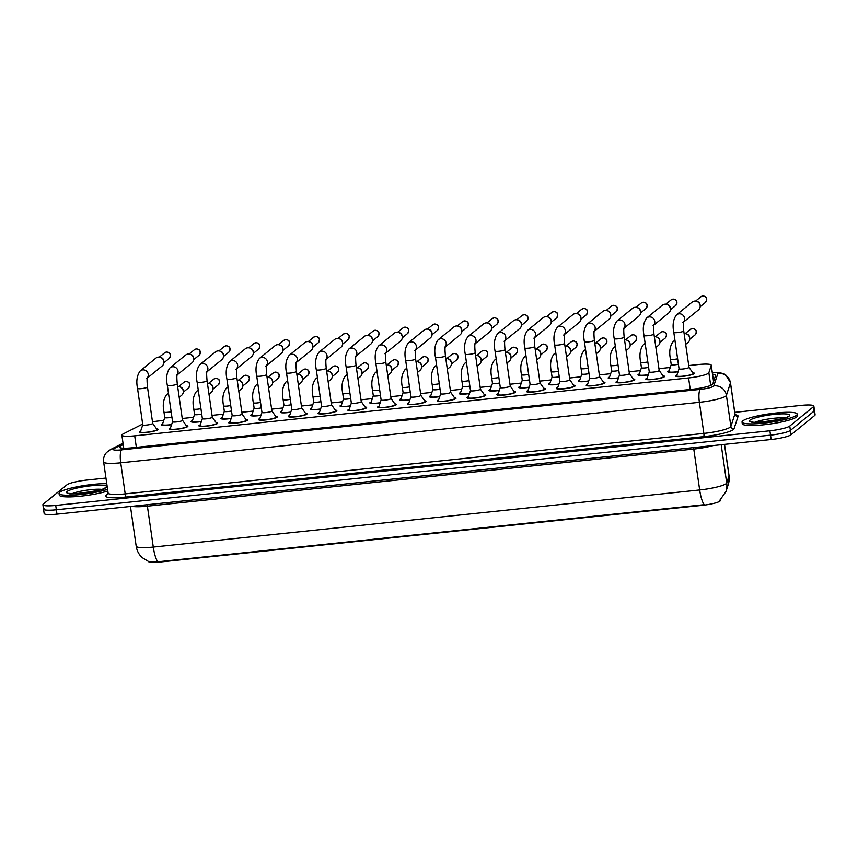 <?xml version="1.0" encoding="UTF-8"?>
<svg xmlns="http://www.w3.org/2000/svg" width="858" height="858" viewBox="0 0 858 858"><rect width="100%" height="100%" fill="white"/><g stroke="black" fill="none" stroke-linecap="round" stroke-linejoin="round"><path stroke-width="1.29" d="M678.045 371.761A9.481 1.448 171.8 0 1 667.76 371.782A9.481 1.448 171.8 0 1 668.007 371.385A9.481 1.448 171.8 0 1 669.122 370.795M648.251 374.871A9.481 1.448 171.8 0 1 637.966 374.892A9.481 1.448 171.8 0 1 638.213 374.496A9.481 1.448 171.8 0 1 639.328 373.916M618.457 377.992A9.481 1.448 171.8 0 1 608.172 378.013A9.481 1.448 171.8 0 1 608.419 377.617A9.481 1.448 171.8 0 1 609.534 377.027M588.663 381.102A9.481 1.448 171.8 0 1 578.389 381.124A9.481 1.448 171.8 0 1 578.624 380.727A9.481 1.448 171.8 0 1 579.74 380.137M558.869 384.212A9.481 1.448 171.8 0 1 548.594 384.234A9.481 1.448 171.8 0 1 548.83 383.837A9.481 1.448 171.8 0 1 549.946 383.258M529.075 387.333A9.481 1.448 171.8 0 1 518.8 387.355A9.481 1.448 171.8 0 1 519.036 386.958A9.481 1.448 171.8 0 1 520.152 386.368M499.281 390.444A9.481 1.448 171.8 0 1 489.006 390.465A9.481 1.448 171.8 0 1 489.242 390.068A9.481 1.448 171.8 0 1 490.368 389.478M469.498 393.554A9.481 1.448 171.8 0 1 459.212 393.575A9.481 1.448 171.8 0 1 459.448 393.179A9.481 1.448 171.8 0 1 460.574 392.599M439.704 396.675A9.481 1.448 171.8 0 1 429.418 396.696A9.481 1.448 171.8 0 1 429.654 396.299A9.481 1.448 171.8 0 1 430.78 395.71M409.909 399.785A9.481 1.448 171.8 0 1 399.624 399.807A9.481 1.448 171.8 0 1 399.86 399.41A9.481 1.448 171.8 0 1 400.986 398.82M380.115 402.895A9.481 1.448 171.8 0 1 369.83 402.917A9.481 1.448 171.8 0 1 370.077 402.52A9.481 1.448 171.8 0 1 371.192 401.941M350.321 406.016A9.481 1.448 171.8 0 1 340.036 406.038A9.481 1.448 171.8 0 1 340.283 405.641A9.481 1.448 171.8 0 1 341.398 405.051M320.527 409.127A9.481 1.448 171.8 0 1 310.242 409.148A9.481 1.448 171.8 0 1 310.489 408.751A9.481 1.448 171.8 0 1 311.604 408.161M290.733 412.237A9.481 1.448 171.8 0 1 280.459 412.258A9.481 1.448 171.8 0 1 280.695 411.861A9.481 1.448 171.8 0 1 281.81 411.282M260.939 415.358A9.481 1.448 171.8 0 1 250.665 415.379A9.481 1.448 171.8 0 1 250.901 414.982A9.481 1.448 171.8 0 1 252.016 414.393M231.145 418.468A9.481 1.448 171.8 0 1 220.871 418.489A9.481 1.448 171.8 0 1 221.107 418.093A9.481 1.448 171.8 0 1 222.222 417.503M201.351 421.589A9.481 1.448 171.8 0 1 191.077 421.6A9.481 1.448 171.8 0 1 191.313 421.203A9.481 1.448 171.8 0 1 192.439 420.624M171.568 424.699A9.481 1.448 171.8 0 1 161.283 424.721A9.481 1.448 171.8 0 1 161.518 424.324A9.481 1.448 171.8 0 1 162.645 423.734M692.771 372.726A9.481 1.448 171.8 0 1 694.347 373.284A9.481 1.448 171.8 0 1 694.111 373.68A9.481 1.448 171.8 0 1 684.008 376.222A9.481 1.448 171.8 0 1 675.589 375.986A9.481 1.448 171.8 0 1 675.825 375.589A9.481 1.448 171.8 0 1 676.941 375M662.977 375.836A9.481 1.448 171.8 0 1 664.553 376.394A9.481 1.448 171.8 0 1 664.317 376.791A9.481 1.448 171.8 0 1 654.214 379.343A9.481 1.448 171.8 0 1 645.795 379.097A9.481 1.448 171.8 0 1 646.031 378.7A9.481 1.448 171.8 0 1 647.157 378.121M633.183 378.946A9.481 1.448 171.8 0 1 634.759 379.515A9.481 1.448 171.8 0 1 634.523 379.912A9.481 1.448 171.8 0 1 624.42 382.454A9.481 1.448 171.8 0 1 616.001 382.218A9.481 1.448 171.8 0 1 616.237 381.821A9.481 1.448 171.8 0 1 617.363 381.231M603.389 382.067A9.481 1.448 171.8 0 1 604.976 382.625A9.481 1.448 171.8 0 1 604.729 383.022A9.481 1.448 171.8 0 1 594.626 385.574A9.481 1.448 171.8 0 1 586.207 385.328A9.481 1.448 171.8 0 1 586.443 384.931A9.481 1.448 171.8 0 1 587.569 384.341M573.594 385.178A9.481 1.448 171.8 0 1 575.182 385.735A9.481 1.448 171.8 0 1 574.935 386.132A9.481 1.448 171.8 0 1 564.832 388.685A9.481 1.448 171.8 0 1 556.413 388.438A9.481 1.448 171.8 0 1 556.649 388.041A9.481 1.448 171.8 0 1 557.775 387.462M543.8 388.288A9.481 1.448 171.8 0 1 545.388 388.856A9.481 1.448 171.8 0 1 545.141 389.253A9.481 1.448 171.8 0 1 535.038 391.795A9.481 1.448 171.8 0 1 526.619 391.559A9.481 1.448 171.8 0 1 526.866 391.162A9.481 1.448 171.8 0 1 527.981 390.572M514.006 391.409A9.481 1.448 171.8 0 1 515.594 391.967A9.481 1.448 171.8 0 1 515.347 392.363A9.481 1.448 171.8 0 1 505.244 394.916A9.481 1.448 171.8 0 1 496.825 394.669A9.481 1.448 171.8 0 1 497.072 394.272A9.481 1.448 171.8 0 1 498.187 393.683M484.212 394.519A9.481 1.448 171.8 0 1 485.8 395.077A9.481 1.448 171.8 0 1 485.564 395.474A9.481 1.448 171.8 0 1 475.45 398.026A9.481 1.448 171.8 0 1 467.031 397.78A9.481 1.448 171.8 0 1 467.278 397.393A9.481 1.448 171.8 0 1 468.393 396.804M454.429 397.64A9.481 1.448 171.8 0 1 456.006 398.198A9.481 1.448 171.8 0 1 455.77 398.595A9.481 1.448 171.8 0 1 445.667 401.136A9.481 1.448 171.8 0 1 437.248 400.901A9.481 1.448 171.8 0 1 437.483 400.504A9.481 1.448 171.8 0 1 438.599 399.914M424.635 400.75A9.481 1.448 171.8 0 1 426.212 401.308A9.481 1.448 171.8 0 1 425.976 401.705A9.481 1.448 171.8 0 1 415.873 404.257A9.481 1.448 171.8 0 1 407.453 404.011A9.481 1.448 171.8 0 1 407.689 403.614A9.481 1.448 171.8 0 1 408.805 403.024M394.841 403.861A9.481 1.448 171.8 0 1 396.417 404.418A9.481 1.448 171.8 0 1 396.181 404.815A9.481 1.448 171.8 0 1 386.079 407.368A9.481 1.448 171.8 0 1 377.659 407.121A9.481 1.448 171.8 0 1 377.895 406.735A9.481 1.448 171.8 0 1 379.011 406.145M365.047 406.982A9.481 1.448 171.8 0 1 366.623 407.539A9.481 1.448 171.8 0 1 366.387 407.936A9.481 1.448 171.8 0 1 356.284 410.478A9.481 1.448 171.8 0 1 347.865 410.242A9.481 1.448 171.8 0 1 348.101 409.845A9.481 1.448 171.8 0 1 349.227 409.255M335.253 410.092A9.481 1.448 171.8 0 1 336.829 410.65A9.481 1.448 171.8 0 1 336.593 411.046A9.481 1.448 171.8 0 1 326.49 413.599A9.481 1.448 171.8 0 1 318.071 413.352A9.481 1.448 171.8 0 1 318.307 412.955A9.481 1.448 171.8 0 1 319.433 412.366M305.459 413.202A9.481 1.448 171.8 0 1 307.046 413.76A9.481 1.448 171.8 0 1 306.799 414.157A9.481 1.448 171.8 0 1 296.696 416.709A9.481 1.448 171.8 0 1 288.277 416.473A9.481 1.448 171.8 0 1 288.513 416.076A9.481 1.448 171.8 0 1 289.639 415.486M275.665 416.323A9.481 1.448 171.8 0 1 277.252 416.881A9.481 1.448 171.8 0 1 277.005 417.278A9.481 1.448 171.8 0 1 266.902 419.819A9.481 1.448 171.8 0 1 258.483 419.583A9.481 1.448 171.8 0 1 258.719 419.187A9.481 1.448 171.8 0 1 259.845 418.597M245.871 419.433A9.481 1.448 171.8 0 1 247.458 419.991A9.481 1.448 171.8 0 1 247.211 420.388A9.481 1.448 171.8 0 1 237.108 422.94A9.481 1.448 171.8 0 1 228.689 422.694A9.481 1.448 171.8 0 1 228.936 422.297A9.481 1.448 171.8 0 1 230.051 421.718M216.077 422.544A9.481 1.448 171.8 0 1 217.664 423.101A9.481 1.448 171.8 0 1 217.428 423.498A9.481 1.448 171.8 0 1 207.314 426.051A9.481 1.448 171.8 0 1 198.895 425.815A9.481 1.448 171.8 0 1 199.142 425.418A9.481 1.448 171.8 0 1 200.257 424.828M186.283 425.665A9.481 1.448 171.8 0 1 187.87 426.222A9.481 1.448 171.8 0 1 187.634 426.619A9.481 1.448 171.8 0 1 177.52 429.161A9.481 1.448 171.8 0 1 169.101 428.925A9.481 1.448 171.8 0 1 169.348 428.528A9.481 1.448 171.8 0 1 170.463 427.938M156.499 428.775A9.481 1.448 171.8 0 1 158.076 429.332A9.481 1.448 171.8 0 1 157.84 429.729A9.481 1.448 171.8 0 1 147.737 432.282A9.481 1.448 171.8 0 1 139.318 432.035A9.481 1.448 171.8 0 1 139.554 431.638A9.481 1.448 171.8 0 1 140.669 431.059M142.696 424.206A16.731 2.563 -8.2 0 0 140.733 425.021L123.187 433.923A16.731 2.563 -8.2 0 0 122.297 434.48A16.731 2.563 -8.2 0 0 121.868 435.178A16.731 2.563 -8.2 0 0 134.695 435.843L688.588 377.949A16.731 2.563 -8.2 0 0 708.858 372.715L711.239 365.39A16.731 2.563 -8.2 0 0 711.25 365.197A16.731 2.563 -8.2 0 0 698.433 364.532L688.727 365.551M148.638 561.733A15.058 2.306 -8.2 0 0 159.985 562.022L702.069 505.373A15.058 2.306 -8.2 0 0 720.312 500.664L720.527 500.01M163.76 420.42L159.706 420.838A16.731 2.563 -8.2 0 0 152.488 421.846M670.248 367.481L658.933 368.661M640.454 370.592L629.139 371.771M610.66 373.713L599.345 374.892M580.866 376.823L569.562 378.003M551.072 379.933L539.768 381.113M521.278 383.054L509.974 384.234M491.484 386.164L480.18 387.344M461.69 389.275L450.386 390.454M431.906 392.396L420.592 393.575M402.112 395.506L390.798 396.686M372.318 398.616L361.004 399.807M342.524 401.737L331.209 402.917M312.73 404.847L301.415 406.027M282.936 407.958L271.632 409.148M253.142 411.079L241.838 412.258M223.348 414.189L212.044 415.369M193.554 417.299L182.25 418.489M157.808 561.786A19.52 4.762 84 0 1 153.282 547.072A22.308 3.411 -8.2 0 1 136.186 546.192C136.862 550.611 138.803 554.386 141.988 557.507L149.431 562.011L157.808 561.786L704.193 504.676A19.52 4.762 -96 0 1 699.667 489.961A22.308 3.411 -8.2 0 0 726.158 483.655A22.308 3.411 -8.2 0 0 726.694 482.99L729.01 475.847A22.308 3.411 -8.2 0 0 729.032 475.579L724.538 444.38M724.474 444.38L729.01 475.847A19.52 19.23 -162 0 1 728.281 484.416L725.965 491.559L719.229 501.093M734.748 412.344L801.018 405.416A16.731 2.563 171.8 0 1 813.845 406.07L814.467 410.435A16.731 2.563 171.8 0 1 814.049 411.132L790.39 430.416A16.731 2.563 171.8 0 1 770.516 435.145L56.349 509.781A16.731 2.563 171.8 0 1 43.533 509.126L44.155 513.492A16.731 2.563 171.8 0 0 56.982 514.146L771.149 439.5A16.731 2.563 171.8 0 0 791.022 434.77L814.682 415.497A16.731 2.563 171.8 0 0 815.1 414.8L814.467 410.435A16.731 2.563 171.8 0 1 814.049 411.132L790.39 430.416A16.731 2.563 171.8 0 1 770.516 435.145L56.349 509.781A16.731 2.563 171.8 0 1 43.533 509.126A16.731 2.563 171.8 0 1 43.951 508.429M123.22 444.573L120.656 445.881A16.731 2.563 -8.2 0 0 119.755 446.439A16.731 2.563 -8.2 0 0 119.337 447.136A16.731 2.563 -8.2 0 0 132.153 447.79L692.524 389.221A16.731 2.563 -8.2 0 0 712.794 383.987L715.583 375.386A16.731 2.563 -8.2 0 0 715.604 375.193A16.731 2.563 -8.2 0 0 712.548 374.185M813.845 406.07A16.731 2.563 171.8 0 1 813.416 406.767L789.757 426.051A16.731 2.563 171.8 0 1 769.894 430.78L55.716 505.426A16.731 2.563 171.8 0 1 42.9 504.761A16.731 2.563 171.8 0 1 43.318 504.064L66.978 484.791A16.731 2.563 171.8 0 1 86.851 480.062L105.952 478.056M713.18 378.539A16.731 2.563 171.8 0 1 714.51 378.7M152.692 423.369A5.019 0.772 -8.2 0 1 152.713 423.423A5.019 0.772 -8.2 0 1 152.595 423.637A5.019 0.772 -8.2 0 1 147.244 424.989A5.019 0.772 -8.2 0 1 142.782 424.86A5.019 0.772 -8.2 0 1 142.793 424.796L140.422 431.778A8.365 1.276 -8.2 0 0 140.412 431.874A8.365 1.276 -8.2 0 0 147.844 432.089A8.365 1.276 -8.2 0 0 156.757 429.847A8.365 1.276 -8.2 0 0 156.971 429.493A8.365 1.276 -8.2 0 0 156.928 429.397L152.713 423.391M147.394 377.81A5.019 4.805 50.8 0 0 140.251 370.881L155.866 358.161A5.019 4.805 50.8 0 1 163.899 361.69A5.019 4.805 50.8 0 1 162.205 365.937L147.34 378.046M160.371 357.368L161.24 357.647A3.625 3.475 50.8 0 1 163.803 360.886M164.757 417.481A5.019 0.772 -8.2 0 0 164.757 417.535L162.398 424.453A8.365 1.276 -8.2 0 0 162.387 424.56A8.365 1.276 -8.2 0 0 171.621 424.517M168.522 393.629A5.019 4.805 50.8 0 0 166.688 394.541C163.385 398.949 162.473 404.794 163.964 412.087L164.757 417.535A5.019 0.772 -8.2 0 0 171.922 417.202M177.649 386.572A5.019 4.805 50.8 0 1 177.692 386.561A5.019 4.805 50.8 0 1 181.564 395.366L179.193 397.297M179.73 386.786L180.609 387.076A3.625 3.475 50.8 0 1 183.162 390.304M172.576 421.739A5.019 0.772 -8.2 0 1 172.587 421.686L170.216 428.668A8.365 1.276 -8.2 0 0 170.206 428.764A8.365 1.276 -8.2 0 0 177.638 428.979A8.365 1.276 -8.2 0 0 186.551 426.726A8.365 1.276 -8.2 0 0 186.765 426.383A8.365 1.276 -8.2 0 0 186.722 426.287L182.507 420.281A5.019 0.772 -8.2 0 1 182.507 420.313L177.263 383.88A5.019 0.772 -8.2 0 1 177.134 384.094A5.019 0.772 -8.2 0 1 171.482 385.478A5.019 0.772 -8.2 0 1 167.331 385.317L172.576 421.739A5.019 0.772 -8.2 0 0 177.038 421.868A5.019 0.772 -8.2 0 0 182.389 420.517A5.019 0.772 -8.2 0 0 182.507 420.313M177.188 374.699A5.019 4.805 50.8 0 0 170.045 367.771L185.66 355.051A5.019 4.805 50.8 0 1 193.683 358.58A5.019 4.805 50.8 0 1 191.999 362.827L177.134 374.935M190.165 354.247L191.034 354.536A3.625 3.475 50.8 0 1 193.597 357.775M202.37 418.597L200.011 425.547A8.365 1.276 -8.2 0 0 200 425.654A8.365 1.276 -8.2 0 0 207.432 425.868A8.365 1.276 -8.2 0 0 216.345 423.616A8.365 1.276 -8.2 0 0 216.559 423.262A8.365 1.276 -8.2 0 0 216.516 423.166L212.301 417.17A5.019 0.772 -8.2 0 1 212.301 417.202L207.057 380.77A5.019 0.772 -8.2 0 1 206.928 380.973A5.019 0.772 -8.2 0 1 201.276 382.357A5.019 0.772 -8.2 0 1 197.126 382.196L202.37 418.629A5.019 0.772 -8.2 0 0 206.832 418.758A5.019 0.772 -8.2 0 0 212.173 417.406A5.019 0.772 -8.2 0 0 212.301 417.202M206.982 371.589A5.019 4.805 50.8 0 0 199.839 364.65L215.455 351.93A5.019 4.805 50.8 0 1 223.477 355.469A5.019 4.805 50.8 0 1 221.793 359.716L206.928 371.825M219.959 351.136L220.828 351.426A3.625 3.475 50.8 0 1 223.391 354.665M232.164 415.486L229.805 422.436A8.365 1.276 -8.2 0 0 229.794 422.533A8.365 1.276 -8.2 0 0 237.226 422.747A8.365 1.276 -8.2 0 0 246.139 420.506A8.365 1.276 -8.2 0 0 246.353 420.152A8.365 1.276 -8.2 0 0 246.31 420.055L242.095 414.049M232.175 415.454A5.019 0.772 -8.2 0 0 232.164 415.519A5.019 0.772 -8.2 0 0 236.626 415.647A5.019 0.772 -8.2 0 0 241.967 414.296A5.019 0.772 -8.2 0 0 242.095 414.082A5.019 0.772 -8.2 0 0 242.074 414.028M236.776 368.468A5.019 4.805 50.8 0 0 229.633 361.54L245.249 348.82A5.019 4.805 50.8 0 1 253.271 352.348A5.019 4.805 50.8 0 1 251.587 356.596L236.722 368.704M249.742 348.026L250.622 348.305A3.625 3.475 50.8 0 1 253.185 351.544M261.958 412.344A5.019 0.772 -8.2 0 0 261.958 412.398L259.599 419.326A8.365 1.276 -8.2 0 0 259.588 419.423A8.365 1.276 -8.2 0 0 267.02 419.637A8.365 1.276 -8.2 0 0 275.933 417.385A8.365 1.276 -8.2 0 0 276.147 417.042A8.365 1.276 -8.2 0 0 276.104 416.945L271.889 410.939A5.019 0.772 -8.2 0 1 271.889 410.971L266.645 374.538A5.019 0.772 -8.2 0 1 266.516 374.753A5.019 0.772 -8.2 0 1 260.853 376.136A5.019 0.772 -8.2 0 1 256.703 375.965L261.958 412.398A5.019 0.772 -8.2 0 0 266.409 412.526A5.019 0.772 -8.2 0 0 271.761 411.175A5.019 0.772 -8.2 0 0 271.889 410.971M266.57 365.358A5.019 4.805 50.8 0 0 259.427 358.43L275.043 345.71A5.019 4.805 50.8 0 1 283.065 349.238A5.019 4.805 50.8 0 1 281.381 353.485L266.516 365.594M279.536 344.905L280.416 345.195A3.625 3.475 50.8 0 1 282.968 348.434M194.552 414.36A5.019 0.772 -8.2 0 0 194.552 414.425L192.192 421.342A8.365 1.276 -8.2 0 0 192.181 421.45A8.365 1.276 -8.2 0 0 201.416 421.396M198.316 390.519A5.019 4.805 50.8 0 0 196.482 391.43C193.179 395.828 192.267 401.673 193.758 408.966L194.552 414.425A5.019 0.772 -8.2 0 0 201.716 414.092M207.443 383.451A5.019 4.805 50.8 0 1 211.358 392.245L208.987 394.176M209.524 383.676L210.392 383.955A3.625 3.475 50.8 0 1 212.956 387.194M224.346 411.25A5.019 0.772 -8.2 0 0 224.335 411.314L221.986 418.232A8.365 1.276 -8.2 0 0 221.975 418.329A8.365 1.276 -8.2 0 0 231.21 418.286M228.11 387.398A5.019 4.805 50.8 0 0 226.265 388.309C222.962 392.717 222.061 398.562 223.552 405.855L224.335 411.314A5.019 0.772 -8.2 0 0 231.51 410.982M237.237 380.341A5.019 4.805 50.8 0 1 237.269 380.33A5.019 4.805 50.8 0 1 241.152 389.135L238.781 391.066M239.318 380.555L240.186 380.845A3.625 3.475 50.8 0 1 242.75 384.084M261.304 407.861A5.019 0.772 -8.2 0 1 254.129 408.194A5.019 0.772 -8.2 0 1 254.14 408.14L251.78 415.111A8.365 1.276 -8.2 0 0 251.769 415.218A8.365 1.276 -8.2 0 0 261.004 415.175M267.031 377.23A5.019 4.805 50.8 0 1 267.063 377.22A5.019 4.805 50.8 0 1 270.946 386.025L268.575 387.955M269.112 377.445L269.98 377.734A3.625 3.475 50.8 0 1 272.544 380.963M107.582 489.339A27.874 4.269 171.8 0 1 77.338 494.841A27.874 4.269 171.8 0 1 59.052 493.447A27.874 4.269 171.8 0 1 59.76 492.288A27.874 4.269 171.8 0 1 79.462 486.325A27.874 4.269 171.8 0 1 106.767 483.697M107.818 490.969A27.874 4.269 171.8 0 1 77.574 496.471A27.874 4.269 171.8 0 1 59.288 495.087L59.052 493.447M796.514 415.283A27.874 4.269 171.8 0 1 766.795 422.769A27.874 4.269 171.8 0 1 742.031 422.061A27.874 4.269 171.8 0 1 742.738 420.903A27.874 4.269 171.8 0 1 772.457 413.406A27.874 4.269 171.8 0 1 797.221 414.114A27.874 4.269 171.8 0 1 796.514 415.283M797.221 414.114L797.457 415.744A27.874 4.269 171.8 0 1 796.75 416.913A27.874 4.269 171.8 0 1 767.031 424.41A27.874 4.269 171.8 0 1 742.267 423.702L742.031 422.061M291.741 409.255L289.393 416.205A8.365 1.276 -8.2 0 0 289.382 416.312A8.365 1.276 -8.2 0 0 296.814 416.516A8.365 1.276 -8.2 0 0 305.727 414.275A8.365 1.276 -8.2 0 0 305.941 413.921A8.365 1.276 -8.2 0 0 305.898 413.824L301.684 407.829M291.752 409.223A5.019 0.772 -8.2 0 0 291.752 409.287A5.019 0.772 -8.2 0 0 296.203 409.416A5.019 0.772 -8.2 0 0 301.555 408.065A5.019 0.772 -8.2 0 0 301.684 407.861A5.019 0.772 -8.2 0 0 301.662 407.797M296.364 362.248A5.019 4.805 50.8 0 0 289.21 355.309L304.826 342.589A5.019 4.805 50.8 0 1 312.859 346.117A5.019 4.805 50.8 0 1 311.175 350.375L296.31 362.484M309.33 341.795L310.21 342.085A3.625 3.475 50.8 0 1 312.762 345.324M321.546 406.113A5.019 0.772 -8.2 0 0 321.546 406.177L319.187 413.095A8.365 1.276 -8.2 0 0 319.176 413.191A8.365 1.276 -8.2 0 0 326.598 413.406A8.365 1.276 -8.2 0 0 335.521 411.164A8.365 1.276 -8.2 0 0 335.735 410.81A8.365 1.276 -8.2 0 0 335.692 410.714L331.467 404.708A5.019 0.772 -8.2 0 1 331.478 404.74L326.222 368.307A5.019 0.772 -8.2 0 1 326.104 368.522A5.019 0.772 -8.2 0 1 320.442 369.905A5.019 0.772 -8.2 0 1 316.291 369.744L321.546 406.177A5.019 0.772 -8.2 0 0 325.997 406.306A5.019 0.772 -8.2 0 0 331.349 404.955A5.019 0.772 -8.2 0 0 331.478 404.74M326.158 359.127A5.019 4.805 50.8 0 0 319.004 352.198L334.62 339.478A5.019 4.805 50.8 0 1 342.653 343.007A5.019 4.805 50.8 0 1 340.958 347.254L326.104 359.363M339.125 338.685L340.004 338.964A3.625 3.475 50.8 0 1 342.556 342.203M351.34 403.003A5.019 0.772 -8.2 0 0 351.34 403.056L348.981 409.985A8.365 1.276 -8.2 0 0 348.97 410.081A8.365 1.276 -8.2 0 0 356.392 410.296A8.365 1.276 -8.2 0 0 365.315 408.043A8.365 1.276 -8.2 0 0 365.519 407.7A8.365 1.276 -8.2 0 0 365.487 407.604L361.261 401.598A5.019 0.772 -8.2 0 1 361.272 401.63L356.016 365.197A5.019 0.772 -8.2 0 1 355.888 365.411A5.019 0.772 -8.2 0 1 350.236 366.795A5.019 0.772 -8.2 0 1 346.085 366.623L351.34 403.056A5.019 0.772 -8.2 0 0 355.791 403.185A5.019 0.772 -8.2 0 0 361.143 401.834A5.019 0.772 -8.2 0 0 361.272 401.63M355.952 356.016A5.019 4.805 50.8 0 0 348.798 349.088L364.414 336.368A5.019 4.805 50.8 0 1 372.447 339.897A5.019 4.805 50.8 0 1 370.753 344.144L355.898 356.252M368.919 335.564L369.798 335.853A3.625 3.475 50.8 0 1 372.351 339.092M291.098 404.751A5.019 0.772 -8.2 0 1 283.923 405.083A5.019 0.772 -8.2 0 1 283.934 405.019L281.563 412.001A8.365 1.276 -8.2 0 0 281.553 412.108A8.365 1.276 -8.2 0 0 290.798 412.055M296.825 374.109A5.019 4.805 50.8 0 1 300.74 382.904L298.37 384.834M298.906 374.335L299.774 374.614A3.625 3.475 50.8 0 1 302.338 377.852M320.892 401.641A5.019 0.772 -8.2 0 1 313.717 401.973A5.019 0.772 -8.2 0 1 313.728 401.909L311.357 408.891A8.365 1.276 -8.2 0 0 311.347 408.987A8.365 1.276 -8.2 0 0 320.592 408.944M326.608 370.999A5.019 4.805 50.8 0 1 326.651 370.988A5.019 4.805 50.8 0 1 330.534 379.794L328.164 381.724M328.689 371.214L329.569 371.503A3.625 3.475 50.8 0 1 332.121 374.742M350.686 398.52A5.019 0.772 -8.2 0 1 343.511 398.852A5.019 0.772 -8.2 0 1 343.522 398.788L341.152 405.77A8.365 1.276 -8.2 0 0 341.141 405.877A8.365 1.276 -8.2 0 0 350.386 405.834M356.402 367.889A5.019 4.805 50.8 0 1 356.445 367.878A5.019 4.805 50.8 0 1 360.328 376.683L357.947 378.614M358.483 368.103L359.363 368.393A3.625 3.475 50.8 0 1 361.915 371.621M381.134 399.882A5.019 0.772 -8.2 0 0 381.124 399.946L378.775 406.864A8.365 1.276 -8.2 0 0 378.764 406.971A8.365 1.276 -8.2 0 0 386.186 407.175A8.365 1.276 -8.2 0 0 395.109 404.933A8.365 1.276 -8.2 0 0 395.313 404.579A8.365 1.276 -8.2 0 0 395.281 404.483L391.055 398.487M385.746 352.906A5.019 4.805 50.8 0 0 378.593 345.967C375.289 350.375 374.388 356.22 375.879 363.513L381.124 399.946A5.019 0.772 -8.2 0 0 385.585 400.075A5.019 0.772 -8.2 0 0 390.937 398.723A5.019 0.772 -8.2 0 0 391.066 398.509A5.019 0.772 -8.2 0 0 391.034 398.455M378.593 345.967L394.208 333.247A5.019 4.805 50.8 0 1 402.241 336.776A5.019 4.805 50.8 0 1 400.547 341.034L385.682 353.142M398.713 332.454L399.592 332.743A3.625 3.475 50.8 0 1 402.145 335.982M410.928 396.771A5.019 0.772 -8.2 0 0 410.918 396.836L408.569 403.753A8.365 1.276 -8.2 0 0 408.558 403.85A8.365 1.276 -8.2 0 0 415.98 404.064A8.365 1.276 -8.2 0 0 424.903 401.812A8.365 1.276 -8.2 0 0 425.107 401.469A8.365 1.276 -8.2 0 0 425.075 401.372L420.849 395.366A5.019 0.772 -8.2 0 0 420.828 395.345M410.918 396.836A5.019 0.772 -8.2 0 0 415.379 396.954A5.019 0.772 -8.2 0 0 420.731 395.613A5.019 0.772 -8.2 0 0 420.86 395.399L415.604 358.966A5.019 0.772 -8.2 0 1 415.476 359.18A5.019 0.772 -8.2 0 1 409.824 360.564A5.019 0.772 -8.2 0 1 405.673 360.403L410.918 396.836M415.529 349.785A5.019 4.805 50.8 0 0 408.387 342.857L424.002 330.137A5.019 4.805 50.8 0 1 432.035 333.665A5.019 4.805 50.8 0 1 430.341 337.913L415.476 350.021M428.507 329.343L429.375 329.622A3.625 3.475 50.8 0 1 431.939 332.861M440.722 393.661A5.019 0.772 -8.2 0 0 440.712 393.715L438.352 400.643A8.365 1.276 -8.2 0 0 438.341 400.74A8.365 1.276 -8.2 0 0 445.774 400.954A8.365 1.276 -8.2 0 0 454.686 398.702A8.365 1.276 -8.2 0 0 454.901 398.359A8.365 1.276 -8.2 0 0 454.858 398.262L450.643 392.256A5.019 0.772 -8.2 0 0 450.622 392.235M440.712 393.715A5.019 0.772 -8.2 0 0 445.173 393.843A5.019 0.772 -8.2 0 0 450.525 392.492A5.019 0.772 -8.2 0 0 450.643 392.288L445.399 355.856A5.019 0.772 -8.2 0 1 445.27 356.07A5.019 0.772 -8.2 0 1 439.618 357.454A5.019 0.772 -8.2 0 1 435.467 357.282L440.712 393.715M445.323 346.675A5.019 4.805 50.8 0 0 438.181 339.747L453.796 327.016A5.019 4.805 50.8 0 1 461.829 330.555A5.019 4.805 50.8 0 1 460.135 334.802L445.27 346.911M458.301 326.222L459.169 326.512A3.625 3.475 50.8 0 1 461.733 329.751M470.506 390.604L465.261 354.172A5.019 0.772 -8.2 0 0 469.412 354.333A5.019 0.772 -8.2 0 0 475.064 352.949A5.019 0.772 -8.2 0 0 475.193 352.745L480.437 389.167A5.019 0.772 -8.2 0 1 480.319 389.382A5.019 0.772 -8.2 0 1 474.967 390.733A5.019 0.772 -8.2 0 1 470.506 390.604A5.019 0.772 -8.2 0 1 470.516 390.54L468.146 397.522A8.365 1.276 -8.2 0 0 468.136 397.629A8.365 1.276 -8.2 0 0 475.568 397.833A8.365 1.276 -8.2 0 0 484.48 395.592A8.365 1.276 -8.2 0 0 484.695 395.238A8.365 1.276 -8.2 0 0 484.652 395.141L480.437 389.146A5.019 0.772 -8.2 0 0 480.416 389.114M475.118 343.565A5.019 4.805 50.8 0 0 467.975 336.626L483.59 323.906A5.019 4.805 50.8 0 1 491.613 327.434A5.019 4.805 50.8 0 1 489.929 331.692L475.064 343.801M488.095 323.112L488.963 323.402A3.625 3.475 50.8 0 1 491.527 326.641M500.3 387.494L495.055 351.061A5.019 0.772 -8.2 0 0 499.206 351.222A5.019 0.772 -8.2 0 0 504.858 349.839A5.019 0.772 -8.2 0 0 504.987 349.624L510.231 386.057A5.019 0.772 -8.2 0 1 510.102 386.272A5.019 0.772 -8.2 0 1 504.761 387.612A5.019 0.772 -8.2 0 1 500.3 387.494A5.019 0.772 -8.2 0 1 500.311 387.43L497.94 394.412A8.365 1.276 -8.2 0 0 497.93 394.508A8.365 1.276 -8.2 0 0 505.362 394.723A8.365 1.276 -8.2 0 0 514.274 392.471A8.365 1.276 -8.2 0 0 514.489 392.127A8.365 1.276 -8.2 0 0 514.446 392.031L510.231 386.025A5.019 0.772 -8.2 0 0 510.21 386.003M504.912 340.444A5.019 4.805 50.8 0 0 497.769 333.515L513.384 320.795A5.019 4.805 50.8 0 1 521.407 324.324A5.019 4.805 50.8 0 1 519.723 328.571L504.858 340.68M517.889 320.002L518.758 320.281A3.625 3.475 50.8 0 1 521.321 323.52M373.305 395.71L370.946 402.659A8.365 1.276 -8.2 0 0 370.935 402.767A8.365 1.276 -8.2 0 0 380.18 402.713M373.316 395.677A5.019 0.772 -8.2 0 0 373.305 395.742A5.019 0.772 -8.2 0 0 380.469 395.409M386.197 364.768A5.019 4.805 50.8 0 1 386.239 364.768A5.019 4.805 50.8 0 1 390.111 373.562L387.741 375.493M388.277 364.982L389.157 365.272A3.625 3.475 50.8 0 1 391.709 368.511M410.263 392.299A5.019 0.772 -8.2 0 1 403.099 392.621A5.019 0.772 -8.2 0 1 403.099 392.567L400.74 399.549A8.365 1.276 -8.2 0 0 400.729 399.646A8.365 1.276 -8.2 0 0 409.963 399.603M415.991 361.658A5.019 4.805 50.8 0 1 416.033 361.647A5.019 4.805 50.8 0 1 419.905 370.452L417.535 372.383M418.071 361.872L418.951 362.162A3.625 3.475 50.8 0 1 421.503 365.401M432.882 389.478L430.534 396.428A8.365 1.276 -8.2 0 0 430.523 396.535A8.365 1.276 -8.2 0 0 439.757 396.493M432.893 389.446A5.019 0.772 -8.2 0 0 432.893 389.511A5.019 0.772 -8.2 0 0 440.057 389.178M445.785 358.537A5.019 4.805 50.8 0 1 449.699 367.331L447.329 369.272M447.865 358.762L448.745 359.052A3.625 3.475 50.8 0 1 451.297 362.28M462.676 386.368L460.328 393.318A8.365 1.276 -8.2 0 0 460.317 393.414A8.365 1.276 -8.2 0 0 469.551 393.372M462.687 386.336A5.019 0.772 -8.2 0 0 462.687 386.4A5.019 0.772 -8.2 0 0 469.852 386.068M475.579 355.426A5.019 4.805 50.8 0 1 475.622 355.426A5.019 4.805 50.8 0 1 479.493 364.221L477.123 366.151M477.659 355.641L478.528 355.931A3.625 3.475 50.8 0 1 481.091 359.17M492.481 383.226A5.019 0.772 -8.2 0 0 492.481 383.279L490.122 390.208A8.365 1.276 -8.2 0 0 490.111 390.304A8.365 1.276 -8.2 0 0 499.345 390.261M496.246 359.373A5.019 4.805 50.8 0 0 494.401 360.285C491.108 364.693 490.197 370.538 491.688 377.831L492.481 383.279A5.019 0.772 -8.2 0 0 499.646 382.958M505.373 352.316A5.019 4.805 50.8 0 1 505.416 352.306A5.019 4.805 50.8 0 1 509.287 361.111L506.917 363.041M507.453 352.531L508.322 352.82A3.625 3.475 50.8 0 1 510.885 356.059M530.094 384.373L524.839 347.94A5.019 0.772 -8.2 0 0 529 348.112A5.019 0.772 -8.2 0 0 534.652 346.718A5.019 0.772 -8.2 0 0 534.781 346.514L540.025 382.947A5.019 0.772 -8.2 0 1 539.896 383.151A5.019 0.772 -8.2 0 1 534.555 384.502A5.019 0.772 -8.2 0 1 530.094 384.373A5.019 0.772 -8.2 0 1 530.105 384.32L527.734 391.291A8.365 1.276 -8.2 0 0 527.724 391.398A8.365 1.276 -8.2 0 0 535.156 391.613A8.365 1.276 -8.2 0 0 544.069 389.36A8.365 1.276 -8.2 0 0 544.283 389.006A8.365 1.276 -8.2 0 0 544.24 388.921L540.025 382.915A5.019 0.772 -8.2 0 0 540.004 382.882M534.706 337.333A5.019 4.805 50.8 0 0 527.563 330.405L543.178 317.674A5.019 4.805 50.8 0 1 551.201 321.214A5.019 4.805 50.8 0 1 549.517 325.461L534.652 337.569M547.672 316.881L548.552 317.17A3.625 3.475 50.8 0 1 551.104 320.409M559.888 381.263L554.633 344.83A5.019 0.772 -8.2 0 0 558.783 344.991A5.019 0.772 -8.2 0 0 564.446 343.608A5.019 0.772 -8.2 0 0 564.575 343.404L569.819 379.826A5.019 0.772 -8.2 0 1 569.691 380.04A5.019 0.772 -8.2 0 1 564.339 381.392A5.019 0.772 -8.2 0 1 559.888 381.263A5.019 0.772 -8.2 0 1 559.888 381.199L557.528 388.181A8.365 1.276 -8.2 0 0 557.518 388.288A8.365 1.276 -8.2 0 0 564.95 388.492A8.365 1.276 -8.2 0 0 573.863 386.25A8.365 1.276 -8.2 0 0 574.077 385.896A8.365 1.276 -8.2 0 0 574.034 385.8L569.819 379.804A5.019 0.772 -8.2 0 0 569.798 379.772M564.5 334.223A5.019 4.805 50.8 0 0 557.357 327.284L572.972 314.564A5.019 4.805 50.8 0 1 580.995 318.093A5.019 4.805 50.8 0 1 579.311 322.351L564.446 334.459M577.466 313.771L578.346 314.06A3.625 3.475 50.8 0 1 580.898 317.288M599.592 376.662A5.019 0.772 -8.2 0 1 599.613 376.716A5.019 0.772 -8.2 0 1 599.485 376.93A5.019 0.772 -8.2 0 1 594.133 378.271A5.019 0.772 -8.2 0 1 589.682 378.153A5.019 0.772 -8.2 0 1 589.682 378.088L587.322 385.07A8.365 1.276 -8.2 0 0 587.312 385.167A8.365 1.276 -8.2 0 0 594.744 385.381A8.365 1.276 -8.2 0 0 603.657 383.129A8.365 1.276 -8.2 0 0 603.871 382.786A8.365 1.276 -8.2 0 0 603.828 382.689L599.613 376.683M594.294 331.102A5.019 4.805 50.8 0 0 587.14 324.174L602.756 311.454A5.019 4.805 50.8 0 1 610.789 314.983A5.019 4.805 50.8 0 1 609.094 319.23L594.24 331.338M607.26 310.66L608.14 310.939A3.625 3.475 50.8 0 1 610.692 314.178M619.476 375.032A5.019 0.772 -8.2 0 1 619.476 374.978L617.116 381.949A8.365 1.276 -8.2 0 0 617.106 382.057A8.365 1.276 -8.2 0 0 624.527 382.271A8.365 1.276 -8.2 0 0 633.451 380.019A8.365 1.276 -8.2 0 0 633.665 379.665A8.365 1.276 -8.2 0 0 633.622 379.579L629.397 373.573A5.019 0.772 -8.2 0 1 629.407 373.605L624.152 337.173A5.019 0.772 -8.2 0 1 624.034 337.376A5.019 0.772 -8.2 0 1 618.371 338.771A5.019 0.772 -8.2 0 1 614.221 338.599L619.476 375.032A5.019 0.772 -8.2 0 0 623.927 375.161A5.019 0.772 -8.2 0 0 629.279 373.809A5.019 0.772 -8.2 0 0 629.407 373.605M624.088 327.992A5.019 4.805 50.8 0 0 616.934 321.064L632.55 308.333A5.019 4.805 50.8 0 1 640.583 311.872A5.019 4.805 50.8 0 1 638.888 316.119L624.034 328.228M637.054 307.539L637.934 307.829A3.625 3.475 50.8 0 1 640.486 311.068M649.259 371.889L646.911 378.839A8.365 1.276 -8.2 0 0 646.9 378.946A8.365 1.276 -8.2 0 0 654.322 379.15A8.365 1.276 -8.2 0 0 663.245 376.909A8.365 1.276 -8.2 0 0 663.449 376.555A8.365 1.276 -8.2 0 0 663.416 376.458L659.191 370.463M649.27 371.857A5.019 0.772 -8.2 0 0 649.27 371.922A5.019 0.772 -8.2 0 0 653.721 372.05A5.019 0.772 -8.2 0 0 659.073 370.699A5.019 0.772 -8.2 0 0 659.201 370.484A5.019 0.772 -8.2 0 0 659.18 370.431M653.882 324.871A5.019 4.805 50.8 0 0 646.728 317.943L662.344 305.223A5.019 4.805 50.8 0 1 670.377 308.751A5.019 4.805 50.8 0 1 668.682 313.009L653.828 325.118M666.848 304.429L667.728 304.719A3.625 3.475 50.8 0 1 670.28 307.947M679.053 368.779L676.705 375.729A8.365 1.276 -8.2 0 0 676.694 375.825A8.365 1.276 -8.2 0 0 684.116 376.04A8.365 1.276 -8.2 0 0 693.039 373.788A8.365 1.276 -8.2 0 0 693.243 373.445A8.365 1.276 -8.2 0 0 693.21 373.348L688.985 367.342A5.019 0.772 -8.2 0 1 688.995 367.374L683.74 330.941A5.019 0.772 -8.2 0 1 683.611 331.156A5.019 0.772 -8.2 0 1 677.959 332.539A5.019 0.772 -8.2 0 1 673.809 332.378L679.053 368.811A5.019 0.772 -8.2 0 0 683.515 368.929A5.019 0.772 -8.2 0 0 688.867 367.589A5.019 0.772 -8.2 0 0 688.995 367.374M683.676 321.761A5.019 4.805 50.8 0 0 676.522 314.832L692.138 302.113A5.019 4.805 50.8 0 1 700.171 305.641A5.019 4.805 50.8 0 1 698.476 309.888L683.611 321.997M696.642 301.319L697.522 301.598A3.625 3.475 50.8 0 1 700.074 304.837M522.275 380.105A5.019 0.772 -8.2 0 0 522.265 380.169L519.916 387.087A8.365 1.276 -8.2 0 0 519.905 387.194A8.365 1.276 -8.2 0 0 529.139 387.151M526.04 356.263A5.019 4.805 50.8 0 0 524.195 357.175C520.892 361.572 519.991 367.428 521.482 374.721L522.265 380.169A5.019 0.772 -8.2 0 0 529.44 379.837M535.167 349.195A5.019 4.805 50.8 0 1 539.081 357.99L536.711 359.931M537.247 349.421L538.116 349.71A3.625 3.475 50.8 0 1 540.679 352.938M552.069 376.994A5.019 0.772 -8.2 0 0 552.059 377.059L549.71 383.976A8.365 1.276 -8.2 0 0 549.699 384.073A8.365 1.276 -8.2 0 0 558.933 384.03M555.834 353.153A5.019 4.805 50.8 0 0 553.989 354.064C550.686 358.462 549.785 364.307 551.276 371.6L552.059 377.059A5.019 0.772 -8.2 0 0 559.234 376.726M564.961 346.085A5.019 4.805 50.8 0 1 564.993 346.085A5.019 4.805 50.8 0 1 568.875 354.88L566.505 356.81M567.041 346.3L567.91 346.589A3.625 3.475 50.8 0 1 570.473 349.828M581.863 373.884A5.019 0.772 -8.2 0 0 581.853 373.938L579.493 380.866A8.365 1.276 -8.2 0 0 579.482 380.963A8.365 1.276 -8.2 0 0 588.727 380.92M585.628 350.032A5.019 4.805 50.8 0 0 583.783 350.943C580.48 355.351 579.579 361.197 581.07 368.49L581.853 373.938A5.019 0.772 -8.2 0 0 589.028 373.616M594.755 342.975A5.019 4.805 50.8 0 1 594.787 342.964A5.019 4.805 50.8 0 1 598.67 351.769L596.299 353.7M596.836 343.189L597.704 343.479A3.625 3.475 50.8 0 1 600.268 346.718M611.657 370.763A5.019 0.772 -8.2 0 0 611.647 370.828L609.287 377.745A8.365 1.276 -8.2 0 0 609.277 377.852A8.365 1.276 -8.2 0 0 618.521 377.81M615.422 346.922A5.019 4.805 50.8 0 0 613.577 347.833C610.274 352.23 609.373 358.086 610.864 365.379L611.647 370.828A5.019 0.772 -8.2 0 0 618.822 370.495M624.538 339.854A5.019 4.805 50.8 0 1 628.464 348.648L626.093 350.59M626.619 340.079L627.498 340.358A3.625 3.475 50.8 0 1 630.051 343.597M641.452 367.653A5.019 0.772 -8.2 0 0 641.441 367.717L639.081 374.635A8.365 1.276 -8.2 0 0 639.071 374.731A8.365 1.276 -8.2 0 0 648.316 374.689M645.216 343.811A5.019 4.805 50.8 0 0 643.371 344.723C640.068 349.12 639.167 354.965 640.658 362.258L641.441 367.717A5.019 0.772 -8.2 0 0 648.616 367.385M654.332 336.744A5.019 4.805 50.8 0 1 654.375 336.744A5.019 4.805 50.8 0 1 658.258 345.538L655.877 347.469M656.413 336.958L657.292 337.248A3.625 3.475 50.8 0 1 659.845 340.487M671.246 364.543A5.019 0.772 -8.2 0 0 671.235 364.596L668.875 371.525A8.365 1.276 -8.2 0 0 668.865 371.621A8.365 1.276 -8.2 0 0 678.11 371.578M675.01 340.69A5.019 4.805 50.8 0 0 673.165 341.602C669.862 346.01 668.961 351.855 670.452 359.148L671.235 364.596A5.019 0.772 -8.2 0 0 678.399 364.275M684.126 333.633A5.019 4.805 50.8 0 1 684.169 333.623A5.019 4.805 50.8 0 1 688.041 342.428L685.671 344.358M686.207 333.848L687.086 334.137A3.625 3.475 50.8 0 1 689.639 337.376M702.069 505.373L701.983 504.836M159.985 562.022L159.91 561.486M136.347 447.35L134.695 435.843M713.566 381.596L711.239 365.39M710.692 385.414L708.858 372.715M690.25 389.457L688.588 377.949M693.511 447.619A5.577 1.362 -96 0 1 693.768 449.056L147.383 506.166A22.308 3.411 171.8 0 1 132.003 506.306M713.277 445.549A22.308 3.411 171.8 0 1 693.768 449.056L699.667 489.961L153.282 547.072L147.383 506.166A5.577 1.362 -96 0 0 147.126 504.729M725.965 491.559A19.52 19.23 -162 0 0 726.694 482.99L721.181 444.723M771.149 439.5L769.894 430.78M791.022 434.77L789.757 426.051M56.982 514.146L55.716 505.426M814.682 415.497L813.416 406.767M123.134 443.94L113.975 448.595A11.154 1.705 -8.2 0 0 113.374 448.959A11.154 1.705 -8.2 0 0 121.643 449.86L700.289 389.382A11.154 1.705 -8.2 0 0 713.545 386.229A11.154 1.705 -8.2 0 0 713.813 385.896L717.846 373.445A11.154 1.705 -8.2 0 0 712.322 372.64M734.952 413.717L730.469 382.636A22.308 3.411 171.8 0 1 730.448 382.893L726.404 395.345A22.308 3.411 171.8 0 1 725.868 396.01A22.308 3.411 171.8 0 1 699.377 402.316L120.721 462.805A22.308 3.411 171.8 0 1 103.636 461.926L108.108 493.007A22.308 3.411 -8.2 0 0 125.204 493.886L703.86 433.408A22.308 3.411 -8.2 0 0 730.351 427.102A22.308 3.411 -8.2 0 0 730.887 426.426L734.92 413.985A22.308 3.411 -8.2 0 0 734.952 413.717L735.242 414.918M735.392 414.757A25.086 3.84 171.8 0 1 738.073 416.344L734.03 428.796A25.086 3.84 171.8 0 1 703.624 436.647L124.978 497.125A2.788 0.676 84 0 0 125.204 493.886L120.721 462.805A11.154 2.724 -96 0 1 121.643 449.86M734.03 428.796A2.788 2.746 18 0 1 730.887 426.426L726.404 395.345A11.154 10.993 -162 0 0 713.813 385.896M124.978 497.125A25.086 3.84 171.8 0 1 106.381 495.087A25.086 3.84 171.8 0 1 107.722 494.251L107.979 494.122M700.289 389.382A11.154 2.724 -96 0 0 699.377 402.316L703.86 433.408A2.788 0.676 84 0 1 703.624 436.647M717.846 373.445A11.154 10.993 -162 0 1 730.448 382.893L734.92 413.985A2.788 2.746 18 0 0 738.073 416.344M113.975 448.595A11.154 10.039 -116.9 0 0 110.5 449.56L123.026 443.189M120.957 447.962L120.656 445.881M166.699 352.07A3.625 0.879 84 0 0 166.538 352.027L164.629 352.82A3.625 3.475 50.8 0 1 170.131 354.3A3.625 3.475 50.8 0 1 169.208 358.44L163.899 362.762M169.208 358.44C171.439 354.686 170.56 352.541 166.538 352.027A3.625 0.879 84 0 0 166.409 352.08M142.782 424.86L137.537 388.427A5.019 0.772 -8.2 0 0 141.688 388.588A5.019 0.772 -8.2 0 0 147.34 387.205A5.019 0.772 -8.2 0 0 147.469 386.99C146.536 376.265 147.555 379.086 147.458 377.606L146.589 378.668M186.068 381.488A3.625 0.879 84 0 0 185.896 381.445L183.987 382.239A3.625 3.475 50.8 0 1 189.5 383.719A3.625 3.475 50.8 0 1 188.567 387.859L183.258 392.181M188.567 387.859C190.808 384.105 189.918 381.971 185.896 381.445A3.625 0.879 84 0 0 185.768 381.499M163.964 412.087A5.019 0.772 -8.2 0 0 168.125 412.248A5.019 0.772 -8.2 0 0 171.139 411.754M196.493 348.949A3.625 0.879 84 0 0 196.332 348.906L194.423 349.71A3.625 3.475 50.8 0 1 199.925 351.179A3.625 3.475 50.8 0 1 199.002 355.319L193.694 359.652M199.002 355.319C201.233 351.566 200.343 349.431 196.332 348.906A3.625 0.879 84 0 0 196.203 348.97M226.287 345.838A3.625 0.879 84 0 0 226.126 345.795L224.217 346.589A3.625 3.475 50.8 0 1 229.719 348.069A3.625 3.475 50.8 0 1 228.796 352.209L223.488 356.531M228.796 352.209C231.027 348.455 230.137 346.321 226.126 345.795A3.625 0.879 84 0 0 225.997 345.86M256.081 342.728A3.625 0.879 84 0 0 255.92 342.685L254.011 343.479A3.625 3.475 50.8 0 1 259.513 344.959A3.625 3.475 50.8 0 1 258.59 349.099L253.282 353.421M258.59 349.099C260.821 345.345 259.931 343.2 255.92 342.685A3.625 0.879 84 0 0 255.781 342.739M232.164 415.519L226.909 379.086A5.019 0.772 -8.2 0 0 231.07 379.247A5.019 0.772 -8.2 0 0 236.722 377.863A5.019 0.772 -8.2 0 0 236.851 377.649C235.907 366.924 236.937 369.744 236.84 368.264L235.971 369.326M285.875 339.607A3.625 0.879 84 0 0 285.714 339.564L283.805 340.369A3.625 3.475 50.8 0 1 289.307 341.838A3.625 3.475 50.8 0 1 288.374 345.978L283.076 350.311M288.374 345.978C290.615 342.224 289.725 340.09 285.714 339.564A3.625 0.879 84 0 0 285.575 339.629M215.862 378.367A3.625 0.879 84 0 0 215.69 378.335L213.781 379.129A3.625 3.475 50.8 0 1 219.294 380.609A3.625 3.475 50.8 0 1 218.361 384.749L213.052 389.071M218.361 384.749C220.592 380.995 219.712 378.85 215.69 378.335A3.625 0.879 84 0 0 215.562 378.389M193.758 408.966A5.019 0.772 -8.2 0 0 197.908 409.137A5.019 0.772 -8.2 0 0 200.933 408.644M245.645 375.257A3.625 0.879 84 0 0 245.485 375.214L243.575 376.008A3.625 3.475 50.8 0 1 249.077 377.488A3.625 3.475 50.8 0 1 248.155 381.628L242.846 385.95M248.155 381.628C250.386 377.874 249.506 375.74 245.485 375.214A3.625 0.879 84 0 0 245.356 375.278M223.552 405.855A5.019 0.772 -8.2 0 0 227.702 406.016A5.019 0.772 -8.2 0 0 230.727 405.523M275.439 372.147A3.625 0.879 84 0 0 275.279 372.104L273.37 372.898A3.625 3.475 50.8 0 1 278.871 374.378A3.625 3.475 50.8 0 1 277.949 378.517L272.64 382.84M277.949 378.517C280.18 374.764 279.29 372.629 275.279 372.104A3.625 0.879 84 0 0 275.15 372.158M254.129 408.194L253.346 402.745A5.019 0.772 -8.2 0 0 257.497 402.906A5.019 0.772 -8.2 0 0 260.521 402.413M253.346 402.745C251.855 395.452 252.756 389.607 256.059 385.199A5.019 4.805 50.8 0 1 257.904 384.287M106.263 487.419A20.345 3.11 171.8 0 1 82.1 493.178A20.345 3.11 171.8 0 1 67.031 491.527A20.345 3.11 171.8 0 1 91.184 485.767A20.345 3.11 171.8 0 1 106.263 487.419M72.244 493.607A16.999 2.595 171.8 0 1 86.744 490.175A16.999 2.595 171.8 0 1 101.63 489.371M789.242 416.033A20.345 3.11 171.8 0 1 765.079 421.793A20.345 3.11 171.8 0 1 750.01 420.141A20.345 3.11 171.8 0 1 774.163 414.393A20.345 3.11 171.8 0 1 789.242 416.033M755.222 422.222A16.999 2.595 171.8 0 1 769.723 418.79A16.999 2.595 171.8 0 1 784.609 417.996M315.669 336.497A3.625 0.879 84 0 0 315.508 336.454L313.588 337.248A3.625 3.475 50.8 0 1 319.101 338.728A3.625 3.475 50.8 0 1 318.168 342.868L312.87 347.19M318.168 342.868C320.409 339.114 319.519 336.979 315.508 336.454A3.625 0.879 84 0 0 315.369 336.518M291.752 409.287L286.497 372.855A5.019 0.772 -8.2 0 0 290.647 373.016A5.019 0.772 -8.2 0 0 296.31 371.632A5.019 0.772 -8.2 0 0 296.428 371.428C295.495 360.692 296.525 363.513 296.428 362.033L295.56 363.095M345.463 333.387A3.625 0.879 84 0 0 345.302 333.344L343.382 334.137A3.625 3.475 50.8 0 1 348.895 335.617A3.625 3.475 50.8 0 1 347.962 339.757L342.664 344.079M347.962 339.757C350.203 336.004 349.313 333.859 345.302 333.344A3.625 0.879 84 0 0 345.163 333.397M375.257 330.266A3.625 0.879 84 0 0 375.096 330.223L373.176 331.016A3.625 3.475 50.8 0 1 378.689 332.496A3.625 3.475 50.8 0 1 377.756 336.636L372.447 340.958M377.756 336.636C379.997 332.883 379.107 330.748 375.096 330.223A3.625 0.879 84 0 0 374.957 330.287M305.234 369.026A3.625 0.879 84 0 0 305.073 368.994L303.164 369.787A3.625 3.475 50.8 0 1 308.666 371.267A3.625 3.475 50.8 0 1 307.743 375.407L302.434 379.729M307.743 375.407C309.974 371.653 309.084 369.508 305.073 368.994A3.625 0.879 84 0 0 304.944 369.047M283.923 405.083L283.14 399.624A5.019 0.772 -8.2 0 0 287.291 399.796A5.019 0.772 -8.2 0 0 290.315 399.302M283.14 399.624C281.649 392.331 282.55 386.486 285.853 382.089A5.019 4.805 50.8 0 1 287.698 381.177M335.028 365.916A3.625 0.879 84 0 0 334.867 365.873L332.958 366.666A3.625 3.475 50.8 0 1 338.46 368.146A3.625 3.475 50.8 0 1 337.537 372.286L332.228 376.608M337.537 372.286C339.768 368.532 338.878 366.398 334.867 365.873A3.625 0.879 84 0 0 334.727 365.937M313.717 401.973L312.934 396.514A5.019 0.772 -8.2 0 0 317.085 396.675A5.019 0.772 -8.2 0 0 320.098 396.181M312.934 396.514C311.443 389.221 312.344 383.376 315.647 378.968A5.019 4.805 50.8 0 1 317.492 378.056M364.822 362.805A3.625 0.879 84 0 0 364.661 362.762L362.752 363.556A3.625 3.475 50.8 0 1 368.254 365.036A3.625 3.475 50.8 0 1 367.321 369.176L362.022 373.498M367.321 369.176C369.562 365.422 368.672 363.277 364.661 362.762A3.625 0.879 84 0 0 364.521 362.816M343.511 398.852L342.728 393.404A5.019 0.772 -8.2 0 0 346.879 393.565A5.019 0.772 -8.2 0 0 349.892 393.071M342.728 393.404C341.237 386.111 342.138 380.266 345.442 375.858A5.019 4.805 50.8 0 1 347.286 374.946M405.051 327.155A3.625 0.879 84 0 0 404.879 327.113L402.97 327.906A3.625 3.475 50.8 0 1 408.483 329.386A3.625 3.475 50.8 0 1 407.55 333.526L402.241 337.848M407.55 333.526C409.792 329.772 408.901 327.638 404.879 327.113A3.625 0.879 84 0 0 404.751 327.177M375.879 363.513A5.019 0.772 -8.2 0 0 380.03 363.674A5.019 0.772 -8.2 0 0 385.682 362.291A5.019 0.772 -8.2 0 0 385.81 362.087C384.877 351.351 385.896 354.172 385.8 352.692L384.931 353.753M434.845 324.045A3.625 0.879 84 0 0 434.674 324.002L432.764 324.796A3.625 3.475 50.8 0 1 438.277 326.276A3.625 3.475 50.8 0 1 437.344 330.416L432.035 334.738M437.344 330.416C439.575 326.662 438.695 324.517 434.674 324.002A3.625 0.879 84 0 0 434.545 324.056M464.628 320.924A3.625 0.879 84 0 0 464.468 320.881L462.559 321.675A3.625 3.475 50.8 0 1 468.06 323.155A3.625 3.475 50.8 0 1 467.138 327.295L461.829 331.617M467.138 327.295C469.369 323.541 468.489 321.407 464.468 320.881A3.625 0.879 84 0 0 464.339 320.946M494.423 317.814A3.625 0.879 84 0 0 494.262 317.771L492.353 318.565A3.625 3.475 50.8 0 1 497.854 320.045A3.625 3.475 50.8 0 1 496.932 324.185L491.623 328.507M496.932 324.185C499.163 320.431 498.273 318.297 494.262 317.771A3.625 0.879 84 0 0 494.133 317.835M524.217 314.704A3.625 0.879 84 0 0 524.056 314.661L522.147 315.454A3.625 3.475 50.8 0 1 527.649 316.934A3.625 3.475 50.8 0 1 526.726 321.074L521.417 325.397M526.726 321.074C528.957 317.321 528.067 315.176 524.056 314.661A3.625 0.879 84 0 0 523.927 314.714M394.616 359.684A3.625 0.879 84 0 0 394.455 359.652L392.535 360.446A3.625 3.475 50.8 0 1 398.048 361.926A3.625 3.475 50.8 0 1 397.115 366.066L391.816 370.388M397.115 366.066C399.356 362.301 398.466 360.167 394.455 359.652A3.625 0.879 84 0 0 394.315 359.706M373.305 395.742L372.522 390.283A5.019 0.772 -8.2 0 0 376.673 390.454A5.019 0.772 -8.2 0 0 379.686 389.95M372.522 390.283C371.031 382.99 371.932 377.145 375.236 372.747A5.019 4.805 50.8 0 1 377.08 371.836M424.41 356.574A3.625 0.879 84 0 0 424.249 356.531L422.329 357.325A3.625 3.475 50.8 0 1 427.842 358.805A3.625 3.475 50.8 0 1 426.909 362.945L421.61 367.267M426.909 362.945C429.15 359.191 428.26 357.057 424.249 356.531A3.625 0.879 84 0 0 424.109 356.596M403.099 392.621L402.316 387.173A5.019 0.772 -8.2 0 0 406.467 387.333A5.019 0.772 -8.2 0 0 409.481 386.84M402.316 387.173C400.815 379.88 401.726 374.034 405.03 369.626A5.019 4.805 50.8 0 1 406.874 368.715M454.204 353.464A3.625 0.879 84 0 0 454.043 353.421L452.123 354.215A3.625 3.475 50.8 0 1 457.636 355.695A3.625 3.475 50.8 0 1 456.703 359.834L451.394 364.157M456.703 359.834C458.944 356.081 458.054 353.936 454.043 353.421A3.625 0.879 84 0 0 453.903 353.475M432.893 389.511L432.1 384.062A5.019 0.772 -8.2 0 0 436.261 384.223A5.019 0.772 -8.2 0 0 439.275 383.73M432.1 384.062C430.609 376.769 431.52 370.924 434.824 366.516A5.019 4.805 50.8 0 1 436.658 365.605M483.998 350.343A3.625 0.879 84 0 0 483.826 350.3L481.917 351.104A3.625 3.475 50.8 0 1 487.43 352.584A3.625 3.475 50.8 0 1 486.497 356.724L481.188 361.046M486.497 356.724C488.738 352.96 487.848 350.825 483.826 350.3A3.625 0.879 84 0 0 483.697 350.364M462.687 386.4L461.894 380.941A5.019 0.772 -8.2 0 0 466.055 381.113A5.019 0.772 -8.2 0 0 469.069 380.609M461.894 380.941C460.403 373.648 461.314 367.803 464.618 363.406A5.019 4.805 50.8 0 1 466.452 362.494M513.792 347.233A3.625 0.879 84 0 0 513.62 347.19L511.711 347.983A3.625 3.475 50.8 0 1 517.224 349.463A3.625 3.475 50.8 0 1 516.291 353.603L510.982 357.925M516.291 353.603C518.522 349.849 517.642 347.715 513.62 347.19A3.625 0.879 84 0 0 513.492 347.254M491.688 377.831A5.019 0.772 -8.2 0 0 495.838 377.992A5.019 0.772 -8.2 0 0 498.863 377.499M554.011 311.583A3.625 0.879 84 0 0 553.85 311.54L551.941 312.333A3.625 3.475 50.8 0 1 557.443 313.814A3.625 3.475 50.8 0 1 556.52 317.953L551.211 322.276M556.52 317.953C558.751 314.2 557.861 312.065 553.85 311.54A3.625 0.879 84 0 0 553.71 311.604M583.805 308.472A3.625 0.879 84 0 0 583.644 308.43L581.735 309.223A3.625 3.475 50.8 0 1 587.237 310.703A3.625 3.475 50.8 0 1 586.304 314.843L581.005 319.165M586.304 314.843C588.545 311.089 587.655 308.955 583.644 308.43A3.625 0.879 84 0 0 583.504 308.494M613.599 305.351A3.625 0.879 84 0 0 613.438 305.319L611.518 306.113A3.625 3.475 50.8 0 1 617.031 307.593A3.625 3.475 50.8 0 1 616.098 311.733L610.799 316.055M616.098 311.733C618.339 307.979 617.449 305.834 613.438 305.319A3.625 0.879 84 0 0 613.298 305.373M589.682 378.153L584.427 341.72A5.019 0.772 -8.2 0 0 588.577 341.881A5.019 0.772 -8.2 0 0 594.24 340.497A5.019 0.772 -8.2 0 0 594.358 340.283C593.425 329.558 594.455 332.378 594.358 330.888L593.489 331.949M643.393 302.241A3.625 0.879 84 0 0 643.232 302.198L641.312 302.992A3.625 3.475 50.8 0 1 646.825 304.472A3.625 3.475 50.8 0 1 645.892 308.612L640.594 312.934M645.892 308.612C648.133 304.858 647.243 302.724 643.232 302.198A3.625 0.879 84 0 0 643.092 302.263M673.187 299.131A3.625 0.879 84 0 0 673.026 299.088L671.106 299.882A3.625 3.475 50.8 0 1 676.619 301.362A3.625 3.475 50.8 0 1 675.686 305.502L670.377 309.824M675.686 305.502C677.927 301.748 677.037 299.614 673.026 299.088A3.625 0.879 84 0 0 672.886 299.142M649.27 371.922L644.015 335.489A5.019 0.772 -8.2 0 0 648.165 335.65A5.019 0.772 -8.2 0 0 653.817 334.266A5.019 0.772 -8.2 0 0 653.946 334.062C653.013 323.327 654.032 326.147 653.946 324.667L653.067 325.729M702.981 296.01A3.625 0.879 84 0 0 702.809 295.978L700.9 296.771A3.625 3.475 50.8 0 1 706.413 298.252A3.625 3.475 50.8 0 1 705.48 302.391L700.171 306.714M705.48 302.391C707.721 298.638 706.831 296.493 702.809 295.978A3.625 0.879 84 0 0 702.681 296.031M543.575 344.122A3.625 0.879 84 0 0 543.414 344.079L541.505 344.873A3.625 3.475 50.8 0 1 547.007 346.353A3.625 3.475 50.8 0 1 546.085 350.493L540.776 354.815M546.085 350.493C548.316 346.739 547.436 344.594 543.414 344.079A3.625 0.879 84 0 0 543.286 344.133M521.482 374.721A5.019 0.772 -8.2 0 0 525.632 374.882A5.019 0.772 -8.2 0 0 528.657 374.388M573.369 341.001A3.625 0.879 84 0 0 573.208 340.958L571.299 341.763A3.625 3.475 50.8 0 1 576.801 343.232A3.625 3.475 50.8 0 1 575.879 347.383L570.57 351.705M575.879 347.383C578.11 343.618 577.22 341.484 573.208 340.958A3.625 0.879 84 0 0 573.08 341.023M551.276 371.6A5.019 0.772 -8.2 0 0 555.426 371.771A5.019 0.772 -8.2 0 0 558.451 371.267M603.163 337.891A3.625 0.879 84 0 0 603.002 337.848L601.093 338.642A3.625 3.475 50.8 0 1 606.595 340.122A3.625 3.475 50.8 0 1 605.673 344.262L600.364 348.584M605.673 344.262C607.904 340.508 607.014 338.374 603.002 337.848A3.625 0.879 84 0 0 602.874 337.913M581.07 368.49A5.019 0.772 -8.2 0 0 585.22 368.65A5.019 0.772 -8.2 0 0 588.234 368.157M632.957 334.781A3.625 0.879 84 0 0 632.796 334.738L630.887 335.532A3.625 3.475 50.8 0 1 636.389 337.012A3.625 3.475 50.8 0 1 635.467 341.152L630.158 345.474M635.467 341.152C637.698 337.398 636.808 335.253 632.796 334.738A3.625 0.879 84 0 0 632.657 334.792M610.864 365.379A5.019 0.772 -8.2 0 0 615.014 365.54A5.019 0.772 -8.2 0 0 618.028 365.047M662.751 331.66A3.625 0.879 84 0 0 662.59 331.617L660.681 332.421A3.625 3.475 50.8 0 1 666.183 333.891A3.625 3.475 50.8 0 1 665.25 338.041L659.952 342.363M665.25 338.041C667.492 334.277 666.602 332.143 662.59 331.617A3.625 0.879 84 0 0 662.451 331.681M640.658 362.258A5.019 0.772 -8.2 0 0 644.808 362.419A5.019 0.772 -8.2 0 0 647.822 361.926M692.545 328.55A3.625 0.879 84 0 0 692.385 328.507L690.465 329.3A3.625 3.475 50.8 0 1 695.977 330.78A3.625 3.475 50.8 0 1 695.044 334.92L689.746 339.242M695.044 334.92C697.286 331.167 696.396 329.032 692.385 328.507A3.625 0.879 84 0 0 692.245 328.571M670.452 359.148A5.019 0.772 -8.2 0 0 674.602 359.309A5.019 0.772 -8.2 0 0 677.616 358.816M714.07 380.04L713.363 379.847M123.745 448.219L121.868 435.178M713.599 381.488L711.25 365.197M728.281 484.416L729.032 475.579M136.186 546.192L130.459 506.467M110.5 449.56L106.574 452.477C104.183 455.169 103.207 458.322 103.636 461.926M107.743 494.519L108.108 493.007M42.9 504.761L43.533 509.126M730.469 382.636L725.675 374.86L724.431 374.088L719.465 372.554L712.301 372.469M140.412 431.874L140.519 432.55M163.792 360.778L163.899 361.69M156.971 429.493L157.068 430.169M152.713 423.423L147.469 386.99M140.251 370.881C136.948 375.289 136.047 381.134 137.537 388.427M164.629 352.82L159.32 357.142M162.387 424.56L162.484 425.236M183.151 390.197L183.258 391.109M166.688 394.541L168.447 393.103M183.987 382.239L178.678 386.561M170.206 428.764L170.302 429.44M176.383 375.547L177.252 374.485C177.349 375.976 176.319 373.155 177.263 383.88M193.586 357.668L193.683 358.58M186.765 426.383L186.862 427.059M170.045 367.771C166.742 372.168 165.83 378.024 167.331 385.317M194.423 349.71L189.114 354.032M200 425.654L200.096 426.329M206.177 372.436L207.046 371.375C207.143 372.855 206.113 370.034 207.057 380.77M223.38 354.547L223.477 355.469M216.559 423.262L216.656 423.938M199.839 364.65C196.536 369.058 195.624 374.903 197.126 382.196M224.217 346.589L218.908 350.911M229.794 422.533L229.89 423.209M253.164 351.437L253.271 352.348M246.353 420.152L246.45 420.828M242.095 414.082L236.851 377.649M229.633 361.54C226.33 365.948 225.418 371.793 226.909 379.086M254.011 343.479L248.702 347.801M259.588 419.423L259.684 420.098M265.766 366.205L266.634 365.143C266.731 366.634 265.701 363.813 266.645 374.538M282.958 348.327L283.065 349.238M276.147 417.042L276.244 417.717M259.427 358.43C256.124 362.827 255.212 368.683 256.703 375.965M283.805 340.369L278.496 344.691M192.181 421.45L192.278 422.125M212.945 387.087L213.052 387.998M196.482 391.43L198.241 389.982M213.781 379.129L208.473 383.451M221.975 418.329L222.072 419.004M242.739 383.966L242.835 384.888M226.265 388.309L228.035 386.872M243.575 376.008L238.267 380.33M251.769 415.218L251.866 415.894M272.533 380.855L272.63 381.767M256.059 385.199L257.829 383.762M273.37 372.898L268.061 377.22M69.444 493.532L69.015 493.232C64.843 495.956 109.502 489.489 104.622 488.105L104.622 488.105M752.423 422.147L751.994 421.846C747.822 424.571 792.481 418.103 787.601 416.72L787.601 416.72M289.382 416.312L289.478 416.988M312.752 345.206L312.859 346.117M305.941 413.921L306.038 414.596M301.684 407.861L296.428 371.428M289.21 355.309C285.907 359.716 285.006 365.562 286.497 372.855M313.588 337.248L308.29 341.57M319.176 413.191L319.273 413.867M325.343 359.985L326.222 358.912C326.308 360.403 325.289 357.582 326.222 368.307M342.546 342.095L342.653 343.007M335.735 410.81L335.832 411.486M319.004 352.198C315.701 356.606 314.8 362.451 316.291 369.744M343.382 334.137L338.084 338.46M348.97 410.081L349.067 410.757M355.137 356.864L356.016 355.802C356.102 357.293 355.083 354.472 356.016 365.197M372.34 338.985L372.447 339.897M365.519 407.7L365.615 408.376M348.798 349.088C345.495 353.485 344.594 359.341 346.085 366.623M373.176 331.016L367.878 335.349M281.553 412.108L281.66 412.784M302.327 377.745L302.424 378.657M285.853 382.089L287.623 380.641M303.164 369.787L297.855 374.109M311.347 408.987L311.443 409.663M332.11 374.624L332.218 375.547M315.647 378.968L317.417 377.531M332.958 366.666L327.649 370.988M341.141 405.877L341.237 406.553M361.904 371.514L362.012 372.426M345.442 375.858L347.211 374.42M362.752 363.556L357.443 367.878M378.764 406.971L378.861 407.647M402.134 335.864L402.241 336.776M395.313 404.579L395.409 405.255M391.066 398.509L385.81 362.087M402.97 327.906L397.662 332.228M408.558 403.85L408.655 404.526M414.725 350.643L415.594 349.571C415.69 351.061 414.671 348.241 415.604 358.966M431.928 332.754L432.035 333.665M425.107 401.469L425.203 402.145M408.387 342.857C405.083 347.265 404.182 353.11 405.673 360.403M432.764 324.796L427.456 329.118M438.341 400.74L438.438 401.415M444.519 347.522L445.388 346.46C445.484 347.94 444.465 345.12 445.399 355.856M461.722 329.633L461.829 330.555M454.901 398.359L454.997 399.034M438.181 339.747C434.877 344.144 433.976 350 435.467 357.282M462.559 321.675L457.25 325.997M468.136 397.629L468.232 398.305M474.313 344.412L475.182 343.35C475.278 344.83 474.249 342.01 475.193 352.745M491.516 326.523L491.613 327.434M484.695 395.238L484.791 395.913M467.975 336.626C464.671 341.034 463.76 346.879 465.261 354.172M492.353 318.565L487.044 322.887M497.93 394.508L498.026 395.184M504.107 341.302L504.976 340.229C505.072 341.72 504.043 338.899 504.987 349.624M521.31 323.412L521.407 324.324M514.489 392.127L514.586 392.803M497.769 333.515C494.465 337.923 493.554 343.768 495.055 351.061M522.147 315.454L516.838 319.777M370.935 402.767L371.031 403.442M391.698 368.404L391.806 369.315M375.236 372.747L377.005 371.299M392.535 360.446L387.237 364.768M400.729 399.646L400.825 400.321M421.493 365.283L421.6 366.205M405.03 369.626L406.789 368.189M422.329 357.325L417.031 361.647M430.523 396.535L430.619 397.211M451.287 362.173L451.394 363.084M434.824 366.516L436.583 365.079M452.123 354.215L446.825 358.537M460.317 393.414L460.414 394.09M481.081 359.062L481.188 359.974M464.618 363.406L466.377 361.958M481.917 351.104L476.608 355.426M490.111 390.304L490.208 390.98M510.875 355.941L510.982 356.864M494.401 360.285L496.171 358.848M511.711 347.983L506.402 352.306M527.724 391.398L527.82 392.074M533.901 338.181L534.77 337.119C534.866 338.599 533.837 335.778 534.781 346.514M551.093 320.291L551.201 321.214M544.283 389.006L544.38 389.682M527.563 330.405C524.259 334.802 523.348 340.658 524.839 347.94M551.941 312.333L546.632 316.656M557.518 388.288L557.614 388.964M563.695 335.07L564.564 334.009C564.661 335.489 563.631 332.668 564.575 343.404M580.887 317.181L580.995 318.093M574.077 385.896L574.174 386.572M557.357 327.284C554.053 331.692 553.142 337.537 554.633 344.83M581.735 309.223L576.426 313.545M587.312 385.167L587.408 385.843M610.682 314.071L610.789 314.983M603.871 382.786L603.968 383.462M599.613 376.716L594.358 340.283M587.14 324.174C583.837 328.582 582.936 334.427 584.427 341.72M611.518 306.113L606.22 310.435M617.106 382.057L617.202 382.732M623.273 328.839L624.152 327.777C624.238 329.257 623.219 326.437 624.152 337.173M640.476 310.95L640.583 311.872M633.665 379.665L633.762 380.341M616.934 321.064C613.631 325.461 612.73 331.306 614.221 338.599M641.312 302.992L636.014 307.314M646.9 378.946L646.996 379.622M670.27 307.84L670.377 308.751M663.449 376.555L663.545 377.23M659.201 370.484L653.946 334.062M646.728 317.943C643.425 322.351 642.524 328.196 644.015 335.489M671.106 299.882L665.808 304.204M676.694 375.825L676.79 376.501M682.861 322.608L683.729 321.546C683.826 323.037 682.807 320.216 683.74 330.941M700.064 304.729L700.171 305.641M693.243 373.445L693.339 374.12M676.522 314.832C673.219 319.24 672.318 325.085 673.809 332.378M700.9 296.771L695.591 301.094M519.905 387.194L520.002 387.87M540.669 352.831L540.765 353.743M524.195 357.175L525.965 355.738M541.505 344.873L536.196 349.195M549.699 384.073L549.796 384.749M570.463 349.721L570.559 350.632M553.989 354.064L555.759 352.617M571.299 341.763L565.99 346.085M579.482 380.963L579.59 381.638M600.257 346.6L600.353 347.522M583.783 350.943L585.553 349.506M601.093 338.642L595.784 342.964M609.277 377.852L609.373 378.528M630.04 343.49L630.147 344.401M613.577 347.833L615.347 346.396M630.887 335.532L625.579 339.854M639.071 374.731L639.167 375.407M659.834 340.379L659.941 341.291M643.371 344.723L645.141 343.275M660.681 332.421L655.373 336.744M668.865 371.621L668.961 372.297M689.628 337.258L689.735 338.181M673.165 341.602L674.935 340.165M690.465 329.3L685.167 333.623"/></g></svg>
